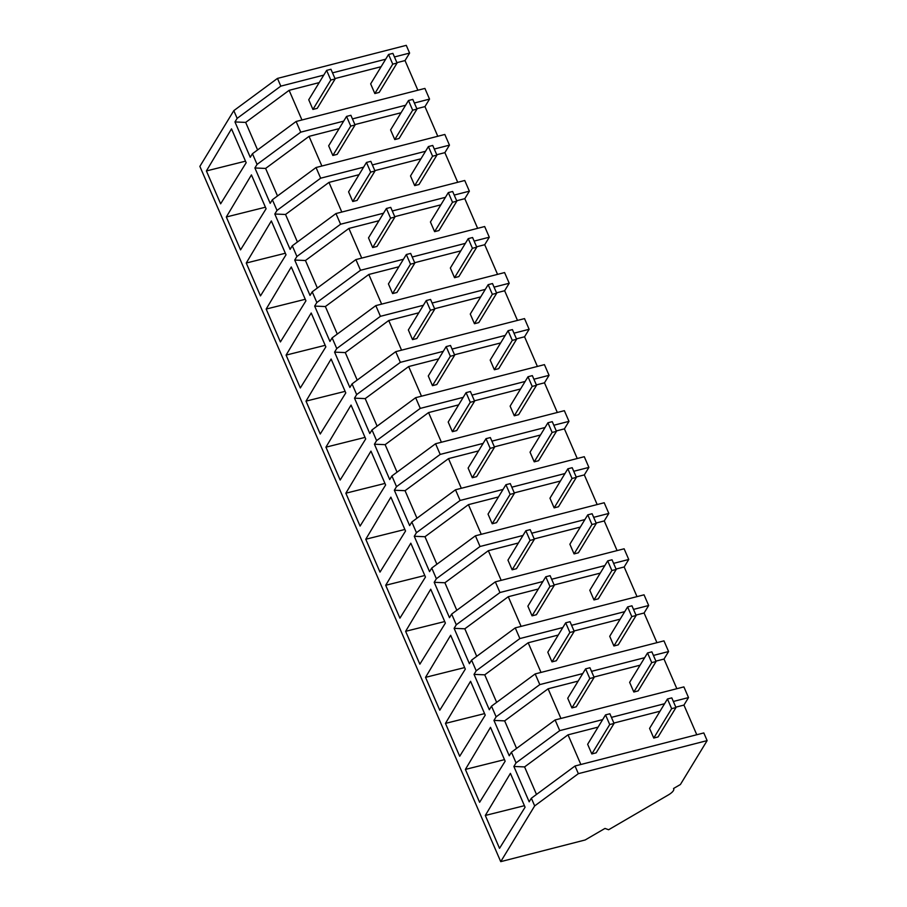 <?xml version="1.0" encoding="UTF-8"?>
<svg xmlns="http://www.w3.org/2000/svg" width="907" height="907" viewBox="0 0 907 907"><rect width="100%" height="100%" fill="white"/><g stroke="black" fill="none" stroke-linecap="round" stroke-linejoin="round"><path stroke-width="1.36" d="M500.732 861.65L534.677 805.904L531.355 798.228L575.027 765.996L703.809 732.935L707.131 740.611L680.409 784.498L673.538 788.5A11.179 3.741 -23.4 0 1 673.72 788.795A11.179 3.741 -23.4 0 1 668.312 794.963L608.62 829.746L604.98 828.431L585.174 839.973L500.732 861.65L199.869 166.389L233.813 110.643L277.474 78.41L406.268 45.35L409.601 53.071L405.032 60.576L417.866 90.224M277.474 78.41L280.819 86.131L323.754 75.111M332.518 72.855L385.679 59.216M394.443 56.96L409.601 53.071M343.674 121.141L300.739 132.161L296.124 121.481L424.907 88.421L429.533 99.101L424.964 106.607L437.786 136.265M316.044 167.523L320.659 178.203L276.998 210.435L272.372 199.755L316.044 167.523L444.827 134.463L449.453 145.143L444.883 152.648L457.718 182.296M335.964 213.553L340.59 224.233L296.918 256.477L292.292 245.797L335.964 213.553L464.747 180.493L469.373 191.173L464.803 198.678L477.638 228.337M355.884 259.595L360.51 270.275L316.838 302.507L312.212 291.827L355.884 259.595L484.667 226.535L489.292 237.215L484.723 244.72L497.558 274.379M375.804 305.625L380.43 316.316L336.758 348.549L332.132 337.869L375.804 305.625L504.587 272.565L509.212 283.245L504.643 290.75L517.478 320.409M395.724 351.667L400.35 362.347L356.678 394.579L352.052 383.899L395.724 351.667L524.518 318.606L529.132 329.286L524.563 336.792L537.398 366.451M415.644 397.697L420.27 408.388L376.598 440.621L371.983 429.941L415.644 397.697L544.438 364.637L549.052 375.328L544.483 382.822L557.317 412.481M435.575 443.738L440.19 454.418L396.518 486.662L391.903 475.971L435.575 443.738L564.358 410.678L568.984 421.358L564.415 428.864L577.249 458.523M455.495 489.78L460.11 500.46L416.449 532.692L411.823 522.013L455.495 489.78L584.278 456.709L588.904 467.4L584.335 474.905L597.169 504.553M475.415 535.81L480.041 546.49L436.369 578.734L431.743 568.043L475.415 535.81L604.198 502.75L608.824 513.43L604.255 520.935L617.089 550.594M495.335 581.852L499.961 592.532L456.289 624.764L451.663 614.084L495.335 581.852L624.118 548.792L628.744 559.472L624.175 566.977L637.009 596.625M515.255 627.882L519.881 638.562L476.209 670.806L471.583 660.126L515.255 627.882L644.038 594.822L648.664 605.502L644.095 613.007L656.929 642.666M535.175 673.924L539.801 684.604L496.129 716.836L491.515 706.156L535.175 673.924L663.969 640.864L668.584 651.543L664.015 659.049L676.849 688.696M555.107 719.954L511.435 752.198L516.049 762.878L559.721 730.634L555.107 719.954L683.889 686.894L688.515 697.574L683.946 705.079L696.769 734.738M531.355 798.228L529.178 801.811L513.872 766.46L524.586 766.914L568.02 734.84L598.087 727.119M516.049 762.878L513.872 766.46M511.435 752.198L509.246 755.769L493.952 720.419L504.655 720.872L548.1 688.798L578.167 681.089M496.129 716.836L493.952 720.419M491.515 706.156L489.327 709.739L474.032 674.377L484.735 674.831L528.18 642.768L558.247 635.047M476.209 670.806L474.032 674.377M471.583 660.126L469.407 663.697L454.112 628.347L464.815 628.8L508.26 596.727L538.327 589.006M456.289 624.764L454.112 628.347M451.663 614.084L449.487 617.667L434.192 582.305L444.895 582.759L488.34 550.696L518.407 542.976M436.369 578.734L434.192 582.305M431.743 568.043L429.567 571.625L414.261 536.275L424.975 536.729L468.42 504.655L498.487 496.934M416.449 532.692L414.261 536.275M411.823 522.013L409.647 525.595L394.341 490.233L405.055 490.687L448.5 458.625L478.567 450.904M396.518 486.662L394.341 490.233M391.903 475.971L389.727 479.554L374.421 444.203L385.135 444.657L428.569 412.583L458.636 404.862M376.598 440.621L374.421 444.203M371.983 429.941L369.795 433.523L354.501 398.162L365.204 398.615L408.649 366.553L438.716 358.832M356.678 394.579L354.501 398.162M352.052 383.899L349.875 387.482L334.581 352.131L345.284 352.585L388.729 320.511L418.796 312.79M336.758 348.549L334.581 352.131M332.132 337.869L329.955 341.44L314.661 306.09L325.364 306.543L368.809 274.47L398.876 266.76M316.838 302.507L314.661 306.09M312.212 291.827L310.035 295.41L294.73 260.06L305.444 260.513L348.889 228.439L378.956 220.718M296.918 256.477L294.73 260.06M292.292 245.797L290.115 249.368L274.81 214.018L285.524 214.471L328.969 182.398L359.036 174.688M276.998 210.435L274.81 214.018M272.372 199.755L270.195 203.338L254.89 167.976L265.604 168.43L309.038 136.367L339.105 128.647M296.124 121.481L252.452 153.725L257.066 164.405L254.89 167.976M252.452 153.725L250.264 157.296L234.97 121.946L245.672 122.4L289.118 90.326L319.185 82.605M233.813 110.643L237.146 118.364L234.97 121.946M206.399 170.947L220.628 203.826L246.171 162.727L231.512 128.862L206.399 170.947L245.502 161.174M246.25 263.03L260.468 295.897L286.011 254.799L271.352 220.934L246.25 263.03L285.342 253.246M266.17 309.06L280.399 341.939L305.931 300.829L291.283 266.964L266.17 309.06L305.262 299.287M226.319 216.988L240.548 249.867L266.091 208.757L251.432 174.892L226.319 216.988L265.422 207.215M286.09 355.102L311.203 313.006L325.851 346.871L300.319 387.969L286.09 355.102L325.182 345.318M345.85 493.204L360.079 526.083L385.622 484.984L370.963 451.119L345.85 493.204L384.953 483.431M325.93 447.174L351.043 405.078L365.702 438.943L340.159 480.041L325.93 447.174L365.033 437.389M306.01 401.132L320.239 434.011L345.782 392.912L331.123 359.036L306.01 401.132L345.102 391.359M425.542 677.348L439.77 710.226L465.314 669.128L450.654 635.263L425.542 677.348L464.633 667.575M405.622 631.317L430.734 589.221L445.382 623.086L419.85 664.185L405.622 631.317L444.713 621.544M385.702 585.276L410.814 543.191L425.462 577.056L399.919 618.155L385.702 585.276L424.793 575.503M365.77 539.246L390.883 497.149L405.542 531.014L379.999 572.113L365.77 539.246L404.873 529.473M445.462 723.389L470.574 681.293L485.234 715.158L459.69 756.268L445.462 723.389L484.565 713.616M465.382 769.419L490.494 727.335L505.154 761.2L479.61 802.298L465.382 769.419L504.485 759.647M485.302 815.461L510.414 773.365L525.074 807.23L499.53 848.34L485.302 815.461L524.405 805.688M280.819 86.131L237.146 118.364M334.989 78.558L381.11 66.71M396.915 62.662L405.032 60.576M352.438 118.896L405.599 105.246M414.363 103.001L429.533 99.101M301.952 119.985L289.118 90.326M257.588 149.927L245.672 122.4M300.739 132.161L257.066 164.405M613.892 723.06L660.013 711.224M675.817 707.165L683.946 705.079M559.721 730.634L602.656 719.614M611.42 717.369L664.582 703.719M673.345 701.474L688.515 697.574M536.49 794.43L524.586 766.914M580.854 764.499L568.02 734.84M534.677 805.904L578.349 773.671L707.131 740.611M575.027 765.996L578.349 773.671M354.909 124.588L401.03 112.751M416.835 108.693L424.964 106.607M277.508 195.957L265.604 168.43M321.872 166.026L309.038 136.367M320.659 178.203L363.605 167.183M372.369 164.927L425.519 151.288M434.283 149.031L449.453 145.143M374.829 170.629L420.95 158.782M436.755 154.734L444.883 152.648M297.428 241.999L285.524 214.471M341.803 212.057L328.969 182.398M340.59 224.233L383.525 213.213M392.289 210.968L445.439 197.318M454.214 195.073L469.373 191.173M394.749 216.66L440.87 204.823M456.675 200.764L464.803 198.678M317.359 288.029L305.444 260.513M361.723 258.098L348.889 228.439M360.51 270.275L403.445 259.255M412.209 256.998L465.37 243.359M474.134 241.103L489.292 237.215M414.669 262.701L460.801 250.865M476.594 246.806L484.723 244.72M337.279 334.071L325.364 306.543M381.643 304.128L368.809 274.47M380.43 316.316L423.365 305.285M432.129 303.04L485.29 289.39M494.054 287.145L509.212 283.245M434.6 308.731L480.721 296.895M496.514 292.836L504.643 290.75M357.199 380.112L345.284 352.585M401.563 350.17L388.729 320.511M400.35 362.347L443.285 351.326M452.049 349.07L505.21 335.431M513.974 333.175L529.132 329.286M454.52 354.773L500.641 342.937M516.434 338.878L524.563 336.792M377.119 426.143L365.204 398.615M421.483 396.2L408.649 366.553M420.27 408.388L463.205 397.357M471.969 395.112L525.13 381.462M533.894 379.217L549.052 375.328M474.44 400.815L520.561 388.967M536.366 384.908L544.483 382.822M397.039 472.184L385.135 444.657M441.403 442.242L428.569 412.583M440.19 454.418L483.125 443.398M491.9 441.142L545.05 427.503M553.814 425.247L568.984 421.358M494.36 446.845L540.481 435.009M556.286 430.95L564.415 428.864M416.959 518.214L405.055 490.687M461.323 488.272L448.5 458.625M460.11 500.46L503.056 489.429M511.82 487.184L564.97 473.533M573.734 471.289L588.904 467.4M514.28 492.886L560.401 481.039M576.206 476.991L584.335 474.905M436.891 564.256L424.975 536.729M481.254 534.314L468.42 504.655M480.041 546.49L522.976 535.47M531.74 533.225L584.902 519.575M593.666 517.33L608.824 513.43M534.2 538.917L580.333 527.08M596.126 523.022L604.255 520.935M456.811 610.286L444.895 582.759M501.174 580.344L488.34 550.696M499.961 592.532L542.896 581.512M551.66 579.256L604.822 565.617M613.586 563.36L628.744 559.472M554.132 584.958L600.253 573.111M616.046 569.063L624.175 566.977M476.731 656.328L464.815 628.8M521.094 626.386L508.26 596.727M519.881 638.562L562.816 627.542M571.58 625.297L624.742 611.647M633.505 609.402L648.664 605.502M574.052 630.989L620.173 619.152M635.966 615.093L644.095 613.007M496.651 702.358L484.735 674.831M541.014 672.427L528.18 642.768M539.801 684.604L582.736 673.584M591.5 671.327L644.662 657.688M653.425 655.432L668.584 651.543M593.972 677.03L640.093 665.182M655.897 661.135L664.015 659.049M516.571 748.4L504.655 720.872M560.934 718.457L548.1 688.798M330.964 69.272L326.633 70.383L330.817 80.043L335.148 78.932L330.964 69.272M326.633 70.383L308.743 99.77L312.926 109.441L317.257 108.33L335.148 78.932M330.817 80.043L312.926 109.441M350.896 115.302L346.553 116.413L350.737 126.084L355.068 124.973L350.896 115.302M346.553 116.413L328.663 145.812L332.846 155.471L337.177 154.36L355.068 124.973M350.737 126.084L332.846 155.471M370.816 161.344L366.473 162.455L370.657 172.115L374.999 171.004L370.816 161.344M366.473 162.455L348.583 191.842L352.766 201.513L357.097 200.402L374.999 171.004M370.657 172.115L352.766 201.513M390.736 207.374L386.405 208.485L390.577 218.156L394.919 217.045L390.736 207.374M386.405 208.485L368.503 237.883L372.686 247.543L377.017 246.432L394.919 217.045M390.577 218.156L372.686 247.543M410.656 253.416L406.325 254.527L410.508 264.198L414.839 263.075L410.656 253.416M406.325 254.527L388.423 283.914L392.606 293.585L396.949 292.473L414.839 263.075M410.508 264.198L392.606 293.585M430.576 299.446L426.245 300.557L430.428 310.228L434.759 309.117L430.576 299.446M426.245 300.557L408.354 329.955L412.526 339.615L416.869 338.504L434.759 309.117M430.428 310.228L412.526 339.615M450.496 345.488L446.165 346.599L450.348 356.27L454.679 355.159L450.496 345.488M446.165 346.599L428.274 375.986L432.458 385.656L436.789 384.545L454.679 355.159M450.348 356.27L432.458 385.656M470.416 391.518L466.085 392.64L470.268 402.3L474.599 401.189L470.416 391.518M466.085 392.64L448.194 422.027L452.378 431.687L456.709 430.576L474.599 401.189M470.268 402.3L452.378 431.687M490.347 437.559L486.005 438.671L490.188 448.341L494.53 447.23L490.347 437.559M486.005 438.671L468.114 468.057L472.298 477.728L476.628 476.617L494.53 447.23M490.188 448.341L472.298 477.728M510.267 483.601L505.925 484.712L510.108 494.372L514.45 493.261L510.267 483.601M505.925 484.712L488.034 514.099L492.218 523.77L496.548 522.647L514.45 493.261M510.108 494.372L492.218 523.77M530.187 529.631L525.856 530.742L530.039 540.413L534.37 539.302L530.187 529.631M525.856 530.742L507.954 560.129L512.138 569.8L516.48 568.689L534.37 539.302M530.039 540.413L512.138 569.8M550.107 575.673L545.776 576.784L549.959 586.444L554.29 585.332L550.107 575.673M545.776 576.784L527.874 606.171L532.058 615.842L536.4 614.719L554.29 585.332M549.959 586.444L532.058 615.842M570.027 621.703L565.696 622.814L569.879 632.485L574.21 631.374L570.027 621.703M565.696 622.814L547.805 652.212L551.989 661.872L556.32 660.761L574.21 631.374M569.879 632.485L551.989 661.872M589.947 667.745L585.616 668.856L589.799 678.515L594.13 677.404L589.947 667.745M585.616 668.856L567.725 698.243L571.909 707.913L576.24 706.802L594.13 677.404M589.799 678.515L571.909 707.913M609.878 713.775L605.536 714.886L609.719 724.557L614.05 723.446L609.878 713.775M605.536 714.886L587.645 744.284L591.829 753.944L596.16 752.833L614.05 723.446M609.719 724.557L591.829 753.944M392.89 53.377L388.559 54.488L392.742 64.148L397.073 63.037L392.89 53.377M388.559 54.488L370.657 83.875L374.84 93.546L379.183 92.423L397.073 63.037M392.742 64.148L374.84 93.546M412.81 99.407L408.479 100.518L412.662 110.189L416.993 109.078L412.81 99.407M408.479 100.518L390.588 129.916L394.772 139.576L399.103 138.465L416.993 109.078M412.662 110.189L394.772 139.576M432.73 145.449L428.399 146.56L432.582 156.219L436.913 155.108L432.73 145.449M428.399 146.56L410.508 175.947L414.692 185.618L419.023 184.506L436.913 155.108M432.582 156.219L414.692 185.618M452.661 191.479L448.319 192.59L452.502 202.261L456.833 201.15L452.661 191.479M448.319 192.59L430.428 221.988L434.612 231.648L438.943 230.537L456.833 201.15M452.502 202.261L434.612 231.648M472.581 237.521L468.239 238.632L472.422 248.291L476.765 247.18L472.581 237.521M468.239 238.632L450.348 268.019L454.532 277.689L458.863 276.578L476.765 247.18M472.422 248.291L454.532 277.689M492.501 283.551L488.17 284.662L492.342 294.333L496.685 293.222L492.501 283.551M488.17 284.662L470.268 314.06L474.452 323.72L478.783 322.609L496.685 293.222M492.342 294.333L474.452 323.72M512.421 329.592L508.09 330.704L512.274 340.374L516.605 339.252L512.421 329.592M508.09 330.704L490.188 360.09L494.372 369.761L498.714 368.65L516.605 339.252M512.274 340.374L494.372 369.761M532.341 375.623L528.01 376.745L532.194 386.405L536.525 385.294L532.341 375.623M528.01 376.745L510.119 406.132L514.292 415.791L518.634 414.68L536.525 385.294M532.194 386.405L514.292 415.791M552.261 421.664L547.93 422.775L552.114 432.446L556.445 431.335L552.261 421.664M547.93 422.775L530.039 452.162L534.223 461.833L538.554 460.722L556.445 431.335M552.114 432.446L534.223 461.833M572.181 467.695L567.85 468.817L572.034 478.477L576.364 477.365L572.181 467.695M567.85 468.817L549.959 498.204L554.143 507.863L558.474 506.752L576.364 477.365M572.034 478.477L554.143 507.863M592.112 513.736L587.77 514.847L591.954 524.518L596.296 523.407L592.112 513.736M587.77 514.847L569.879 544.234L574.063 553.905L578.394 552.794L596.296 523.407M591.954 524.518L574.063 553.905M612.032 559.778L607.69 560.889L611.874 570.548L616.216 569.437L612.032 559.778M607.69 560.889L589.799 590.276L593.983 599.946L598.314 598.824L616.216 569.437M611.874 570.548L593.983 599.946M631.952 605.808L627.621 606.919L631.805 616.59L636.136 615.479L631.952 605.808M627.621 606.919L609.719 636.306L613.903 645.977L618.245 644.866L636.136 615.479M631.805 616.59L613.903 645.977M651.872 651.85L647.541 652.961L651.725 662.62L656.056 661.509L651.872 651.85M647.541 652.961L629.639 682.347L633.823 692.018L638.165 690.896L656.056 661.509M651.725 662.62L633.823 692.018M671.792 697.88L667.461 698.991L671.645 708.662L675.976 707.551L671.792 697.88M667.461 698.991L649.571 728.389L653.754 738.049L658.085 736.938L675.976 707.551M671.645 708.662L653.754 738.049"/></g></svg>
